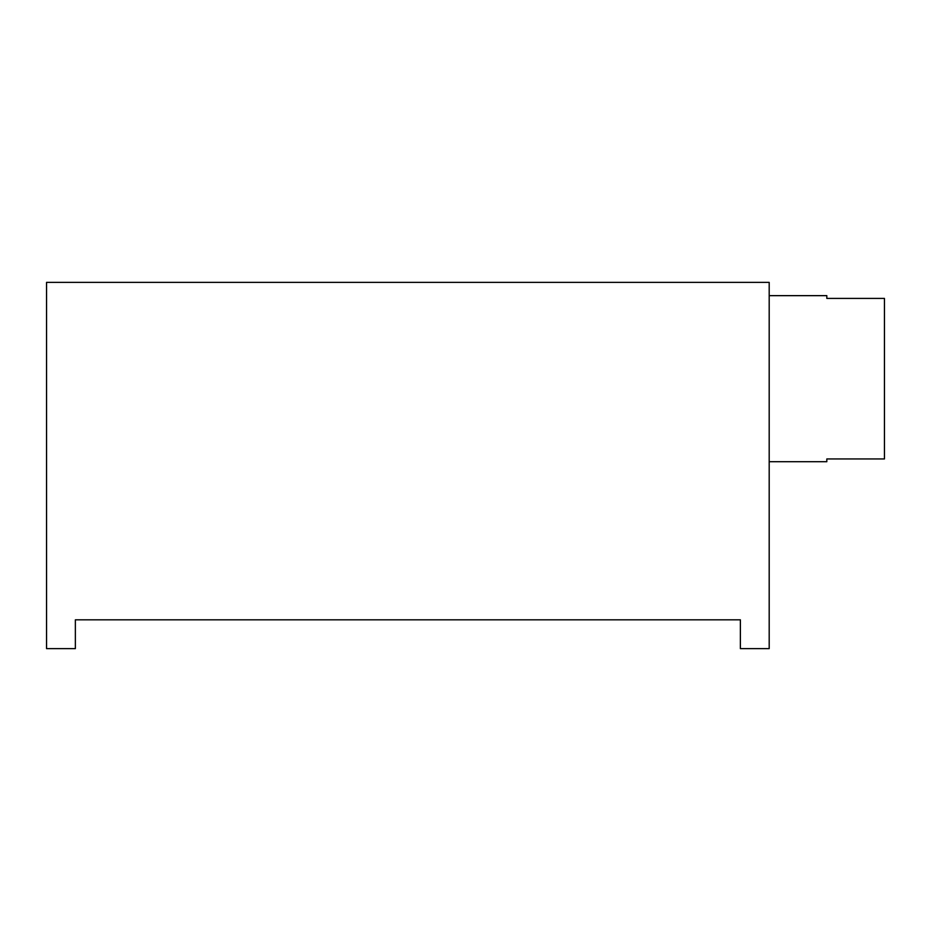 <?xml version="1.0" encoding="UTF-8"?>
<svg xmlns="http://www.w3.org/2000/svg" width="931" height="931" viewBox="0 0 931 931"><rect width="100%" height="100%" fill="white"/><g stroke="black" fill="none" stroke-linecap="round" stroke-linejoin="round"><path stroke-width="1.4" d="M826.821 458.948L826.821 461.706L826.821 458.948L884.45 458.948L884.45 298.409L826.821 298.409L826.821 295.651L769.192 295.651M826.821 461.706L769.192 461.706M75.364 648.628L46.55 648.628L46.55 282.372L769.192 282.372L769.192 648.628L740.378 648.628L740.378 619.813L75.364 619.813L75.364 648.628M826.821 295.651L826.821 298.409"/></g></svg>
